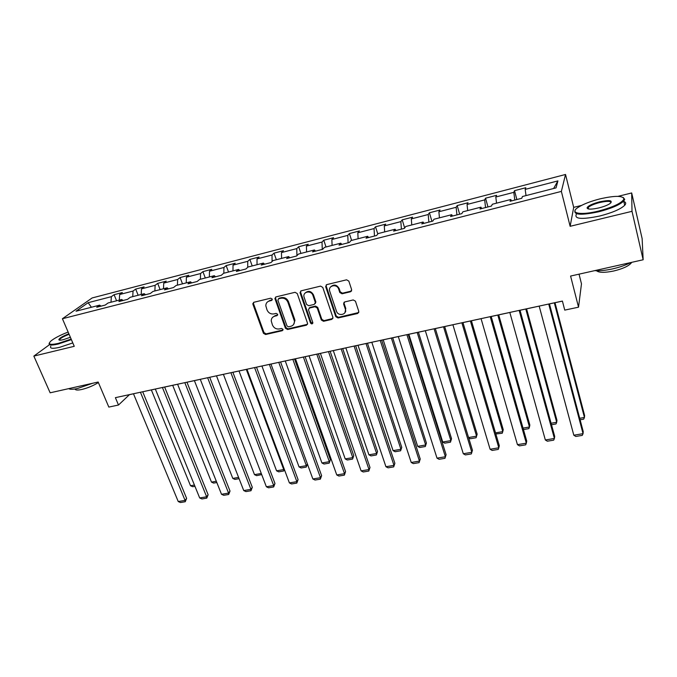 <?xml version="1.0" encoding="UTF-8"?>
<svg xmlns="http://www.w3.org/2000/svg" width="677" height="677" viewBox="0 0 677 677"><rect width="100%" height="100%" fill="white"/><g stroke="black" fill="none" stroke-linecap="round" stroke-linejoin="round"><path stroke-width="1.02" d="M272.239 299.073L270.707 298.193L253.892 302.264L252.91 304.278L263.446 333.279L265.587 334.514L282.301 330.698L283.011 329.318L281.497 328.447L279.322 328.946C276.148 329.335 273.846 328.007 272.425 324.96L271.232 320.94C271.257 318.469 272.433 316.887 274.76 316.184L276.944 315.668L277.646 314.272L276.131 313.392L273.948 313.908C270.766 314.323 268.456 312.986 267.017 309.905L265.807 305.742C265.866 303.296 267.043 301.722 269.344 301.02L271.528 300.495L272.239 299.073M350.517 291.77L351.651 289.68L348.833 281.107L346.582 279.813L326.779 284.611L325.654 286.591L335.8 316.709L338.009 317.978L357.676 313.493L358.81 311.437L355.433 301.172L353.216 299.945L344.737 301.925L343.611 303.965L345.321 309.084C347.352 314.737 338.085 316.794 336.41 311.09L329.682 291.076C327.846 285.423 337.019 283.46 338.686 289.172L339.795 292.498L342.029 293.784L350.517 291.77L351.617 290.848M344.111 302.221L343.611 303.965L344.085 303.364L345.761 308.399L345.304 309.034M49.514 344.678L33.85 356.094L50.149 392.804L98.165 382.031L108.828 407.08L118.492 405.024L115.386 397.661L562.401 301.07L564.745 310.108L578.53 307.18L581.475 283.832L579.038 274.16M581.518 205.419L573.698 207.365L570.136 226.304L632.005 211.326L643.15 259.773L570.584 276.055L578.53 307.18M570.136 226.304L561.368 191.405L62.419 318.732L92.148 297.948L565.523 174.471L561.368 191.405M33.85 356.094L74.25 346.311L62.419 318.732M297.245 293.564L295.045 292.295L276.021 296.907L274.904 298.464L285.415 328.243L287.581 329.496L306.478 325.18L307.603 323.454L297.245 293.564M301.147 290.822L320.551 286.117L322.777 287.403L332.949 317.479L331.823 319.392L323.538 321.287L321.347 320.018L317.225 308.001L315.025 306.732L309.558 308.018L308.433 309.787L312.85 322.675C312.444 324.173 311.674 324.291 310.531 323.022L300.089 292.879L301.147 290.822M632.005 211.326L631.683 192.953L642.134 238.626L643.15 259.773M514.512 190.669L513.809 192.336L495.809 197.007L496.622 195.323L485.553 198.192L484.673 199.893L467.054 204.462L468.027 202.745L457.187 205.563L456.154 207.28L438.891 211.757L440.025 210.022L429.413 212.781L428.219 214.524L411.311 218.908L412.598 217.148L402.197 219.847L400.852 221.624L384.291 225.915L385.729 224.129L375.532 226.778L374.042 228.572L357.811 232.778L359.385 230.967L349.4 233.565L347.766 235.384L331.857 239.506L333.575 237.678L323.775 240.217L322.015 242.061L306.419 246.098L308.263 244.253L298.659 246.75L296.771 248.603L281.48 252.572L283.443 250.702L274.024 253.147L272.019 255.026L257.015 258.91L259.105 257.023L249.864 259.418L247.74 261.314L233.023 265.13L235.224 263.226L226.16 265.579L223.918 267.491L209.489 271.232L211.799 269.311L202.905 271.621L200.553 273.55L186.395 277.215L188.807 275.285L180.082 277.553L177.628 279.491L163.732 283.096L166.246 281.141L157.682 283.367L155.126 285.322L141.485 288.859L144.099 286.896L135.688 289.087L133.039 291.051L119.651 294.52L122.351 292.549L114.091 294.698L111.35 296.67L88.162 302.687L76.036 311.208L99.629 305.149L96.735 307.24L105.214 305.065L108.075 302.974L121.699 299.479L118.907 301.553L127.538 299.344L130.306 297.262L144.193 293.7L141.493 295.764L150.302 293.505L152.96 291.448L167.117 287.81L164.519 289.858L173.498 287.564L176.054 285.508L190.482 281.801L187.994 283.841L197.151 281.497L199.597 279.466L214.313 275.683L211.935 277.705L221.269 275.319L223.596 273.296L238.6 269.438L236.341 271.452L245.861 269.006L248.078 267.009L263.378 263.074L261.246 265.062L270.952 262.574L273.043 260.594L288.656 256.583L286.65 258.555L296.56 256.016L298.515 254.044L314.45 249.957L312.571 251.903L322.684 249.314L324.503 247.367L340.768 243.187L339.033 245.125L349.357 242.476L351.033 240.555L367.636 236.29L366.045 238.202L376.59 235.494L378.113 233.59L395.063 229.241L393.633 231.128L404.397 228.369L405.768 226.49L423.074 222.039L421.796 223.909L432.798 221.091L434.008 219.238L451.686 214.694L450.577 216.53L461.816 213.653L462.856 211.825L480.915 207.179L479.985 208.99L491.468 206.045L492.331 204.251L510.788 199.503L510.035 201.289L521.772 198.276L522.449 196.508L556.037 187.884L557.916 180.903L525.183 189.391L525.817 187.732L514.512 190.669L516.873 199.537M514.808 200.062L513.809 192.336M496.546 203.168L495.809 197.007M510.788 199.503L511.499 200.908M485.553 207.56L484.673 199.893M467.697 210.581L467.054 204.462M480.915 207.179L481.694 208.55M456.916 214.905L456.154 207.28M439.449 217.833L438.891 211.757M451.686 214.694L452.524 216.031M428.871 222.098L428.219 214.524M411.777 224.942L411.311 218.908M423.074 222.039L423.963 223.351M401.393 229.139L400.852 221.624M384.671 231.906L384.291 225.915M395.063 229.241L396.011 230.518M374.483 236.036L374.042 228.572M358.116 238.736L357.811 232.778M367.636 236.29L368.635 237.534M348.113 242.798L347.766 235.384M332.094 245.421L331.857 239.506M340.768 243.187L341.817 244.414M322.269 249.424L322.015 242.061M306.579 251.971L306.419 246.098M314.45 249.957L315.541 251.15M296.924 255.644L296.771 248.603M281.564 258.402L281.48 252.572M288.656 256.583L289.798 257.742M272.078 261.508L272.019 255.026M257.04 264.707L257.015 258.91M263.378 263.074L264.563 264.216M247.731 267.322L247.74 261.314M232.981 270.885L233.023 265.13M238.6 269.438L239.827 270.555M223.85 273.229L223.918 267.491M209.379 276.944L209.489 271.232M214.313 275.683L215.574 276.775M200.426 279.246L200.553 273.55M186.226 282.901L186.395 277.215M190.482 281.801L191.786 282.868M177.433 285.152L177.628 279.491M163.504 288.732L163.732 283.096M167.117 287.81L168.455 288.851M154.881 290.949L155.126 285.322M141.205 294.47L141.485 288.859M144.193 293.7L145.572 294.723M132.734 296.644L133.039 291.051M119.313 300.089L119.651 294.52M121.699 299.479L123.112 300.478M110.994 302.23L111.35 296.67M91.395 307.265L88.162 302.687M99.629 305.149L101.068 306.131M573.698 207.365L565.523 174.471M631.683 192.953L617.999 196.355M118.492 405.024L129.451 394.657L133.471 393.786M140.427 392.254L185.075 500.396L186.624 498.374L142.703 391.763L155.338 389.063M164.638 387.058L177.611 384.248M186.97 382.226L200.299 379.348M207.644 377.732L250.939 489.353L252.301 487.313L209.701 377.284L223.41 374.356L266.357 486.763L273.694 485.536L274.98 483.488L232.88 372.274M232.896 372.308L246.97 369.27M254.603 367.586L296.873 481.652L298.083 479.604L256.498 367.171L270.978 364.074L312.859 478.969L320.475 477.691L321.609 475.635L280.574 361.967L295.451 358.793M305.124 356.703L320.407 353.394M328.497 351.617L369.016 469.55L369.997 467.494L330.131 351.261L345.862 347.902M355.662 345.778L371.817 342.291M381.684 340.159L398.304 336.571L437.012 458.151L445.381 456.747L446.084 454.673L408.223 334.387M408.231 334.421L425.334 330.723M435.328 328.565L452.913 324.765L490.106 449.249L498.805 447.793L499.313 445.711L462.966 322.557M462.975 322.59L481.076 318.681M491.206 316.498L509.823 312.469M520.021 310.269L539.188 306.122M549.453 303.905L562.409 301.113M553.617 188.502L557.916 180.903M526.012 195.594L525.183 189.391M116.579 300.791L114.091 294.698M138.15 295.248L135.688 289.087M160.127 289.604L157.682 283.367M182.502 283.858L180.082 277.553M205.3 277.993L202.905 271.621M228.53 272.027L226.16 265.579M252.208 265.943L249.864 259.418M276.343 259.748L274.024 253.147M300.943 253.426L298.659 246.75M326.026 246.978L323.775 240.217M345.541 310.421L345.795 311.175M351.608 240.403L349.4 233.565M377.8 233.988L375.532 226.778M404.677 227.98L402.197 219.847M431.934 221.311L429.413 212.781M459.658 214.203L457.187 205.563M487.965 206.942L485.553 198.192M272.247 299.835L269.92 300.41L267.373 302.027M272.687 317.268L275.327 315.558L277.68 314.991M253.562 302.391L253.511 303.668L264.022 332.627L266.163 333.863L283.045 329.987M275.624 297.059L275.573 298.337L285.965 327.6L288.123 328.844L307.519 324.308M278.594 298.785L277.883 300.207L287.014 325.959L288.529 326.839L290.839 326.306C293.378 325.527 294.563 323.784 294.402 321.076L287.92 302.264C286.481 299.141 284.154 297.795 280.921 298.227L278.594 298.785L279.161 298.185L278.433 298.836M293.64 324.427L294.935 320.433L294.664 319.299L294.131 319.933M279.161 298.185L281.48 297.618C284.704 297.186 287.031 298.532 288.47 301.646L294.664 319.299M309.042 308.238L310.074 307.392L315.533 306.106L317.733 307.375L321.837 319.375L324.029 320.644L332.906 318.469M300.681 291.017L300.622 292.278L311.039 322.379L312.833 323.166M312.926 295.426C311.335 290.086 302.771 291.415 303.981 296.788L306.563 304.438L308.763 305.708L314.23 304.413L315.355 302.577L312.926 295.426L313.443 294.825C311.09 290.949 308.331 290.34 305.175 292.997M315.27 303.558L315.863 301.959L315.304 302.374M313.443 294.825L315.812 301.756M330.698 286.853C333.922 284.027 336.74 284.594 339.16 288.571L340.269 291.897L342.503 293.175L350.974 291.161M344.982 312.588L345.761 308.399M326.238 284.856L326.179 286.1L336.274 316.066L338.483 317.335L358.802 312.512M194.434 485.054L190.516 485.731L151.352 389.927M194.951 486.323L192.674 486.712L190.516 485.731M133.462 393.76L178.237 501.539L185.075 500.396L185.244 501.733L180.463 502.529L178.237 501.539M186.624 498.374L185.244 501.733M68.132 332.052C60.363 335.064 54.676 338.018 51.046 340.903C47.398 344.398 49.836 345.228 58.34 343.383L71.153 339.092M71.381 339.634L58.281 344.018C51.19 345.634 48.211 345.312 49.328 343.053M70.374 337.273L63.367 339.668C60.558 340.336 59.043 340.345 58.831 339.702C59.339 338.161 62.69 336.181 68.868 333.778M92.521 383.3L77.576 388.488C72.964 389.487 70.002 389.537 68.682 388.64M98.385 382.547C93.341 385.687 87.807 387.997 81.773 389.478C77.584 390.358 75.316 390.189 74.986 388.987M72.794 342.926L59.711 347.301C52.484 348.926 49.523 348.545 50.809 346.167M59.415 340.125L59.864 339.896M69.096 334.303C64.18 336.173 61.04 337.882 59.661 339.439L59.584 340.15M599.839 198.911C590.352 201.357 583.1 204.192 578.107 207.407C568.934 213.247 580.485 215.616 598.646 211.029C613.523 207.018 621.968 202.99 623.966 198.953C622.865 195.535 614.826 195.518 599.839 198.911M623.238 197.456L624.71 199.385L623.72 201.094C619.514 204.97 611.204 208.524 598.773 211.766C581.103 215.464 573.233 214.964 575.154 210.259M599.551 201.839C609.859 199.757 613.311 200.367 609.901 203.659C607.362 205.275 603.715 206.688 598.959 207.898C591.461 209.548 587.492 209.531 587.052 207.847L587.061 207.847C588.059 205.825 592.223 203.828 599.551 201.839M611.052 202.736C610.857 200.967 607.066 200.908 599.67 202.55C593.966 204.048 590.158 205.69 588.228 207.484L588.008 208.863M630.719 262.566C625.666 265.172 619.607 267.288 612.524 268.904C605.466 270.445 599.543 271.02 594.753 270.631M631.607 262.363L631.125 263.167C628.256 266.273 622.425 268.896 613.633 271.02C604.62 272.839 598.908 272.746 596.513 270.741M623.805 201.467C625.971 202.245 626.267 203.523 624.693 205.317C620.513 209.218 612.211 212.781 599.788 215.997C581.619 219.729 573.842 219.069 576.44 214.025M216.318 481.262L211.478 482.1L172.686 385.315M216.826 482.54L213.627 483.09L211.478 482.1M238.592 477.403L232.803 478.402L194.392 380.626M239.099 478.69L234.936 479.409L232.803 478.402M162.421 387.498L206.637 496.783L208.127 494.752L164.629 387.024M155.321 389.03L199.681 497.942L206.637 496.783L206.764 498.137L201.907 498.949L199.681 497.942M208.127 494.752L206.764 498.137M184.821 382.657L228.589 493.101L230.019 491.062L186.954 382.2M177.594 384.223L221.514 494.286L228.589 493.101L228.674 494.472L223.723 495.302L221.514 494.286M230.019 491.062L228.674 494.472M261.28 473.468L254.493 474.645L216.496 375.845M261.703 474.577L256.625 475.66L254.493 474.645M261.534 474.145L261.542 474.814M246.31 369.405L283.731 469.576L276.571 470.82L239.006 370.988M284.391 469.508L283.697 470.989L284.162 468.89M283.697 470.989L278.696 471.852L276.571 470.82M269.37 364.429L306.334 465.666L299.048 466.927L261.931 366.029M307.4 463.99L306.249 467.088L307.366 463.906M306.249 467.088L301.155 467.968L299.048 466.927M200.282 379.323L243.728 490.563L250.939 489.353L250.972 490.74L245.937 491.587L243.728 490.563M252.301 487.313L250.972 490.74M230.899 372.705L273.694 485.536L273.677 486.949L268.549 487.804L266.357 486.763M274.98 483.488L273.677 486.949M246.953 369.236L289.392 482.904L296.873 481.652L296.805 483.082L291.575 483.962L289.392 482.904M298.083 479.604L296.805 483.082M292.853 359.352L329.335 461.672L321.922 462.958L285.279 360.985M330.41 459.734L329.2 463.127L330.41 459.734L294.554 358.988M329.2 463.127L324.021 464.024L321.922 462.958M278.755 362.364L320.475 477.691L320.356 479.147L315.033 480.035L312.859 478.969M321.609 475.635L320.356 479.147M316.785 354.181L352.768 457.618L345.211 458.921L309.067 355.848M353.758 455.672L352.573 459.091L353.758 455.672L318.393 353.834M352.573 459.091L347.293 459.996L345.211 458.921M303.389 357.041L344.517 473.663L345.575 471.598L305.115 356.669M295.443 358.759L336.765 474.958L344.517 473.663L344.348 475.144L338.923 476.049L336.765 474.958M345.575 471.598L344.348 475.144M341.174 348.909L376.615 453.48L368.923 454.817L333.304 350.61M377.538 451.542L376.378 454.978L377.538 451.542L342.697 348.579M376.378 454.978L370.996 455.909L368.923 454.817M320.399 353.369L361.112 470.879L369.016 469.55L368.787 471.057L363.261 471.979L361.112 470.879M369.997 467.494L368.787 471.057M366.029 343.544L400.911 449.274L393.075 450.628L358.006 345.27M401.749 447.328L400.615 450.789L401.749 447.328L367.459 343.231M400.615 450.789L395.14 451.737L393.075 450.628M354.113 346.082L393.989 465.37L394.877 463.296L355.645 345.744M345.845 347.868L385.932 466.715L393.989 465.37L393.692 466.893L388.065 467.832L385.932 466.715M394.877 463.296L393.692 466.893M391.365 338.068L425.664 444.984L417.684 446.363L383.19 339.829M426.417 443.037L425.308 446.524L426.417 443.037L392.694 337.781M425.308 446.524L419.723 447.489L417.684 446.363M380.237 340.438L419.435 461.096L420.231 459.031L381.676 340.125M371.808 342.257L411.227 462.476L419.435 461.096L419.08 462.653L413.342 463.61L411.227 462.476M420.231 459.031L419.08 462.653M417.193 332.483L450.882 440.609L442.741 442.022L408.857 334.286M451.542 438.662L450.459 442.174L451.542 438.662L418.428 332.221M450.459 442.174L444.781 443.156L442.741 442.022M406.894 334.675L445.381 456.747L444.958 458.329L439.111 459.302L437.012 458.151M446.084 454.673L444.958 458.329M443.537 326.796L476.574 436.157L477.15 434.202L444.671 326.551M468.569 437.545L476.574 436.157L476.092 437.748L470.303 438.747L468.645 437.799M434.101 328.794L471.835 452.312L472.444 450.239L435.319 328.531M425.317 330.689L463.296 453.742L471.835 452.312L471.344 453.92L465.387 454.91L463.296 453.742M470.405 320.991L502.766 431.621L503.239 429.667L471.429 320.771M495.53 432.874L502.766 431.621L502.224 433.238L495.852 433.982M461.866 322.794L498.805 447.793L498.255 449.418L492.171 450.433L490.106 449.249M497.815 315.067L529.465 426.992L529.846 425.038L498.729 314.873M523.025 428.109L529.465 426.992L528.855 428.634L523.439 429.565M490.216 316.667L526.325 443.173L526.731 441.099L491.197 316.455M481.068 318.647L517.448 444.662L526.325 443.173L525.699 444.831L519.496 445.872L517.448 444.662M525.784 309.025L556.689 422.27L556.959 420.315L526.579 308.847M551.086 423.243L556.689 422.27L556.003 423.946L551.493 424.724M519.157 310.413L554.404 438.468L554.691 436.386L520.012 310.235M509.815 312.435L545.34 439.991L554.404 438.468L553.701 440.152L547.371 441.209L545.34 439.991M554.328 302.856L584.446 417.464L584.615 415.509L554.996 302.712M579.715 418.284L584.446 417.464L583.692 419.156L580.104 419.782M548.725 304.024L583.049 433.661L583.227 431.579L549.445 303.871M539.18 306.089L573.808 435.218L583.049 433.661L582.271 435.379L575.814 436.462L573.808 435.218M269.92 300.41L269.344 301.02M277.502 315.042L276.944 315.668M275.327 315.558L274.76 316.184M282.851 330.054L282.301 330.698M266.163 333.863L265.587 334.514M264.022 332.627L263.446 333.279M253.511 303.668L252.91 304.278M272.103 299.886L271.528 300.495M306.994 324.537L306.478 325.18M288.123 328.844L287.581 329.496M285.965 327.6L285.415 328.243M275.573 298.337L275.006 298.938M288.47 301.646L287.92 302.264M281.48 297.618L280.921 298.227M332.305 318.749L331.823 319.392M324.029 320.644L323.538 321.287M321.837 319.375L321.347 320.018M317.733 307.375L317.225 308.001M315.533 306.106L315.025 306.732M310.074 307.392L309.558 308.018M311.039 322.379L310.531 323.022M300.622 292.278L300.089 292.879M342.503 293.175L342.029 293.784M340.269 291.897L339.795 292.498M339.16 288.571L338.686 289.172M358.116 312.85L357.676 313.493M338.483 317.335L338.009 317.978M336.274 316.066L335.8 316.709M326.179 286.1L325.688 286.701M253.401 303.042L252.809 303.651M275.471 297.855L274.904 298.464M294.935 320.433L294.402 321.076M315.863 301.959L315.355 302.577M300.546 291.982L300.021 292.582M345.778 308.458L345.321 309.084M326.145 285.99L325.654 286.591M59.661 339.439L59.982 340.184M59.491 339.964L58.831 339.702M624.693 205.317L623.72 201.094M588.228 207.484L588.601 209.007M630.972 262.507L631.125 263.167M587.788 208.262L587.052 207.847M623.966 198.953L624.71 199.385"/></g></svg>
